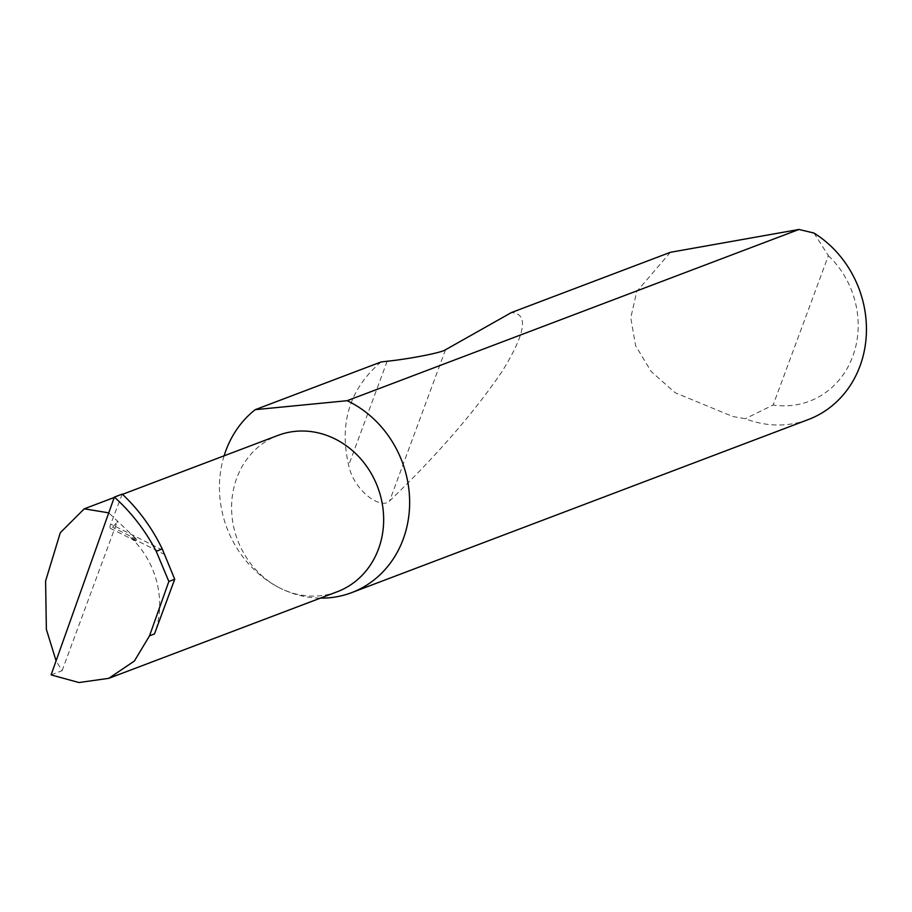 <?xml version="1.0" encoding="UTF-8"?>
<svg xmlns="http://www.w3.org/2000/svg" width="912" height="912" viewBox="0 0 912 912"><rect width="100%" height="100%" fill="white"/><g stroke="black" fill="none" stroke-linecap="round" stroke-linejoin="round"><path stroke-width="0.68" stroke-dasharray="4.56 3.42" d="M165.072 554.701L130.621 537.464L135.671 540.998L136.732 539.38L108.745 512.852M224.113 455.818A104.572 93.662 -110.8 0 0 280.052 588.115A83.596 74.887 69.2 0 1 231.602 508.748A83.596 74.887 69.2 0 1 278 435.389M51.083 674.891L62.084 670.719L56.088 660.847M670.4 252.305L636.701 291.601L630.785 317.866L635.584 345.602L651.168 371.526L675.119 392.719L732.792 416.522L745.275 418.711A104.572 93.662 -110.8 0 0 808.408 419.52M381.113 361.95C349.775 388.535 338.956 422.997 348.658 465.337C353.993 491.169 381.41 510.116 389.606 500.939C437.019 455.293 474.662 411.905 502.523 370.796C525.745 332.891 528.709 313.489 511.404 312.565M337.258 591.74A83.596 74.887 69.2 0 1 280.052 588.115A104.572 93.662 -110.8 0 0 320.408 598.124M62.084 670.719L116.975 522.348L112.541 527.261A5.575 1.778 -63.4 0 1 110.477 528.39A5.575 1.778 -63.4 0 1 110.717 524.104L122.242 494.076M130.621 537.464A83.596 74.887 69.2 0 1 154.481 633.943M813.96 233.039L828.381 255.668L773.137 405.019L745.275 418.711M828.381 255.668A87.837 78.683 69.2 0 1 852.754 356.375A87.837 78.683 69.2 0 1 773.137 405.019M117.819 521.413L116.975 522.348L117.238 521.63M162.712 550.13L110.717 524.104M136.732 539.38L112.541 527.261M387.155 361.255L348.658 465.337M445.535 349.741L389.606 500.939M114.217 497.473L122.504 494.327M135.671 540.998L110.477 528.39"/><path stroke-width="1.37" d="M122.504 494.327L278 435.389A83.596 74.887 69.2 0 1 335.206 439.025A83.596 74.887 69.2 0 1 383.656 518.392A83.596 74.887 69.2 0 1 337.258 591.74L108.79 678.334L134.406 661.006L149.522 635.824L168.857 581.468L156.203 551.247L162.256 548.944C152.11 527.991 138.772 509.705 122.242 494.076L114.365 497.074C131.419 512.498 145.361 530.556 156.203 551.247M56.088 660.847L46.364 629.337L45.6 581.001L60.295 532.722L84.269 508.816L108.745 512.852M320.408 598.124A104.572 93.662 -110.8 0 0 351.61 592.652L808.408 419.52A104.572 93.662 -110.8 0 0 866.4 332.572A104.572 93.662 -110.8 0 0 813.96 233.039L798.958 229.459L670.4 252.305L511.404 312.565L445.535 349.741C442.331 352.511 410.229 358.838 387.155 361.255L381.113 361.95L255.246 409.659A104.572 93.662 -110.8 0 0 224.113 455.818M351.61 592.652A104.572 93.662 -110.8 0 0 409.636 500.905A104.572 93.662 -110.8 0 0 349.034 401.622A104.572 93.662 -110.8 0 0 347.141 400.699L798.958 229.459M114.365 497.074L51.083 674.891L78.956 682.541L108.79 678.334M168.857 581.468L174.716 579.245L162.256 548.944M174.716 579.245L154.481 633.943L149.522 635.824M255.246 409.659L347.141 400.699M84.269 508.816L114.217 497.473"/></g></svg>
